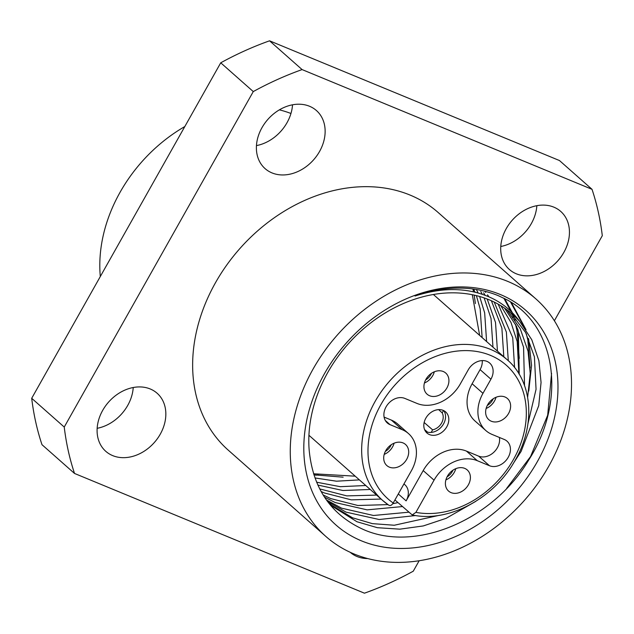 <?xml version="1.0" encoding="UTF-8"?>
<svg xmlns="http://www.w3.org/2000/svg" width="634" height="634" viewBox="0 0 634 634"><rect width="100%" height="100%" fill="white"/><g stroke="black" fill="none" stroke-linecap="round" stroke-linejoin="round"><path stroke-width="0.95" d="M133.227 387.509A38.753 30.519 -48.5 0 1 127.719 405.419A38.753 30.519 -48.5 0 1 97.16 428.307M102.668 410.404A38.753 30.519 -48.5 0 1 157.129 393.254A38.753 30.519 -48.5 0 1 160.259 434.187A38.753 30.519 -48.5 0 1 105.791 451.329A38.753 30.519 -48.5 0 1 102.668 410.404M536.839 205.693A38.753 30.519 -48.5 0 1 531.332 223.596A38.753 30.519 -48.5 0 1 500.773 246.491M506.281 228.581A38.753 30.519 -48.5 0 1 560.749 211.439A38.753 30.519 -48.5 0 1 563.872 252.364A38.753 30.519 -48.5 0 1 509.411 269.513A38.753 30.519 -48.5 0 1 506.281 228.581M292.528 104.8A38.753 30.519 -48.5 0 1 287.012 122.703A38.753 30.519 -48.5 0 1 256.461 145.598M261.969 127.688A38.753 30.519 -48.5 0 1 316.429 110.546A38.753 30.519 -48.5 0 1 319.56 151.471A38.753 30.519 -48.5 0 1 265.091 168.62A38.753 30.519 -48.5 0 1 261.969 127.688M507.699 281.377A158.54 124.843 -48.5 0 1 535.896 298.907A158.54 124.843 -48.5 0 1 537.489 483.932A158.54 124.843 -48.5 0 1 354.089 553.989A158.54 124.843 -48.5 0 1 325.884 536.467A158.54 124.843 -48.5 0 1 324.291 351.434A158.54 124.843 -48.5 0 1 507.699 281.377M325.884 536.467L228.264 450.164A158.54 124.843 -48.5 0 1 226.671 265.139A158.54 124.843 -48.5 0 1 410.079 195.074A158.54 124.843 -48.5 0 1 438.276 212.604L535.896 298.907M318.292 474.921A158.54 124.843 -48.5 0 1 315.756 475.231M439.489 515.276L394.3 525.245L372.372 523.636L352.472 517.772L330.893 504.775M475.746 501.375L446.074 518.35L423.235 525.951L399.88 529.168L377.365 527.694L356.95 521.734L333.104 506.796L327.184 501.026M408.771 512.193L373.521 515.49L341.623 508.183L326.391 499.933M415.69 515.537L379.187 519.523L346.101 512.145L327.881 501.771M387.921 504.616L357.877 505.496L330.774 498.593L323.086 494.916M402.408 506.566L367.157 509.863L335.259 502.556L324.489 497.135M376.612 495.099L346.814 495.883L319.718 488.917M381.097 499.061L351.291 499.846L324.41 492.967L321.089 491.493M510.37 312.459L525.657 332.557L534.414 356.855L536.055 389.316L527.932 423.797M519.769 321.549A131.531 103.572 131.5 0 0 512.589 314.345A131.531 103.572 131.5 0 0 489.186 299.803A131.531 103.572 131.5 0 0 365.81 326.843A131.531 103.572 131.5 0 0 309.178 450.156C312.792 487.609 330.298 513.786 361.697 528.708C413.836 553.609 492.618 520.641 528.542 460.3C566.796 401.171 556.533 326.312 507.129 299.89L498.078 295.563C472.75 285.435 445.068 285.593 415.032 296.03C443.697 286.75 469.429 287.519 492.222 298.36C503.341 303.821 512.526 311.548 519.769 321.549L531.783 339.753L538.9 360.817L541.064 382.461L538.734 405.657L521.108 451.4L513.064 463.803M504.498 308.053L516.472 326.233L523.573 347.266L524.524 385.52M506.978 309.812L520.284 328.832L528.051 351.228L530.214 373.442L527.646 397.256M498.173 304.146L512.724 337.676L514.578 367.546M397.93 502.603L392.723 503.753M500.836 305.699L511.028 322.563L517.201 341.639L518.881 373.719M484.741 291.18L485.684 292.369M487.514 294.818L488.909 296.823M491.398 300.754L501.874 328.087L503.816 356.752M494.251 302.093L506.36 332.05L508.294 360.738M480.762 291.521L482.308 294.287M484.138 297.901L491.033 318.498L492.967 347.163M365.77 485.509L340.276 486.682L316.62 482.205M483.607 292.813L485.129 295.293M487.197 299.01L495.511 322.46L497.452 351.125M370.248 489.472L342.923 490.502L317.856 485.058M473.646 289.056L475.024 292.187M476.38 295.626L480.184 308.916L482.125 337.573M343.137 477.172L313.909 474.834M476.57 289.841L478.115 292.987M479.645 296.49L484.661 312.871L486.603 341.536M359.399 479.883L336.519 481.198L314.979 477.957M361.483 540.865A143.276 112.82 -48.5 0 1 324.442 373.727A143.276 112.82 -48.5 0 1 500.297 294.501A143.276 112.82 -48.5 0 1 537.347 461.647A143.276 112.82 -48.5 0 1 361.483 540.865M419.145 560.757L413.265 571.194A305.342 240.437 -48.5 0 1 364.447 593.186L74.527 473.455L41.987 444.688A305.342 240.437 -48.5 0 1 31.7 398.295L220.735 62.806A305.342 240.437 -48.5 0 1 269.553 40.814L559.473 160.545L592.013 189.312A305.342 240.437 -48.5 0 1 602.3 235.705L554.378 320.756M74.527 473.455A305.342 240.437 -48.5 0 1 64.24 427.054L253.275 91.573A305.342 240.437 -48.5 0 1 302.093 69.581L269.553 40.814M253.275 91.573L220.735 62.806M64.24 427.054L31.7 398.295M100.307 276.535A140.922 110.974 -48.5 0 1 184.827 126.531M279.364 109.856A140.922 110.974 -48.5 0 1 290.951 113.486M367.688 558.562A38.753 30.519 -48.5 0 1 350.182 552.285M302.093 69.581L592.013 189.312M551.556 373.386L547.681 415.222L530.595 456.504L506.645 488.434M510.529 301.942L524.175 327.049M526.315 333.809L527.86 340.181L530.119 367.982M503.824 298.17L510.917 311.357M512.074 314.123L513.326 317.46M515.466 324.22L517.019 330.591L519.27 358.392M472.885 288.953L473.543 291.838M474.192 295.119L475.381 303.551M511.361 302.481L526.038 329.712M528.59 338.572L531.561 365.374L528.764 391.099M504.664 298.59L512.375 312.784M513.572 315.684L515.196 320.122M517.74 328.983L518.374 331.788L519.214 374.282M384.093 417.093L391.4 420.112A35.235 27.745 -48.5 0 1 397.669 424.003L408.51 433.593A35.235 27.745 131.5 0 1 411.355 470.8L393.215 502.992C391.701 505.353 390.211 506.083 388.737 505.163A93.951 73.98 -48.5 0 1 382.77 500.543A93.951 73.98 -48.5 0 1 375.185 401.322A93.951 73.98 -48.5 0 1 507.216 359.763C532.433 381.137 536.015 424.384 515.402 459.84C494.504 498.34 448.309 523.018 412.211 514.927L415.904 512.359L434.044 480.168L423.195 470.579A35.235 27.745 -48.5 0 1 466.442 451.099L478.654 456.147A15.264 12.022 131.5 0 0 493.521 452.533A15.264 12.022 131.5 0 0 499.386 437.452M308.932 435.273L382.77 500.543L388.737 505.163M482.965 393.334A35.235 27.745 131.5 0 0 485.81 430.541L474.961 420.952A35.235 27.745 -48.5 0 1 472.124 383.744L482.965 393.334L490.93 379.203A15.264 12.022 131.5 0 0 489.702 363.076A15.264 12.022 131.5 0 0 468.249 369.828L460.284 383.966A35.235 27.745 131.5 0 1 417.037 403.446L404.825 398.406A15.264 12.022 131.5 0 0 386.082 406.846A15.264 12.022 131.5 0 0 387.311 422.965A15.264 12.022 131.5 0 0 390.029 424.653L402.249 429.701L391.4 420.112M412.211 514.927L394.927 499.949M468.368 484.828A14.091 11.095 131.5 0 0 467.234 469.945A14.091 11.095 131.5 0 0 447.43 476.182A14.091 11.095 131.5 0 0 448.563 491.065A14.091 11.095 131.5 0 0 468.368 484.828M445.9 479.867A14.091 11.095 131.5 0 0 454.269 472.362A14.091 11.095 131.5 0 0 455.791 468.677M508.595 413.431A14.091 11.095 131.5 0 0 507.462 398.548A14.091 11.095 131.5 0 0 487.657 404.785A14.091 11.095 131.5 0 0 488.79 419.668A14.091 11.095 131.5 0 0 508.595 413.431M486.127 408.47A14.091 11.095 131.5 0 0 494.496 400.965A14.091 11.095 131.5 0 0 496.026 397.28M446.899 387.953A14.091 11.095 131.5 0 0 445.757 373.069A14.091 11.095 131.5 0 0 425.953 379.306A14.091 11.095 131.5 0 0 427.094 394.189A14.091 11.095 131.5 0 0 446.899 387.953M424.431 382.991A14.091 11.095 131.5 0 0 432.8 375.486A14.091 11.095 131.5 0 0 434.322 371.801M406.671 459.349A14.091 11.095 131.5 0 0 405.53 444.466A14.091 11.095 131.5 0 0 385.726 450.703A14.091 11.095 131.5 0 0 386.867 465.586A14.091 11.095 131.5 0 0 406.671 459.349M384.204 454.388A14.091 11.095 131.5 0 0 392.565 446.883A14.091 11.095 131.5 0 0 394.094 443.198M425.533 431.397A14.091 11.095 131.5 0 0 443.531 423.924A14.091 11.095 131.5 0 0 443.84 410.689M446.788 426.801A14.091 11.095 131.5 0 0 445.647 411.918A14.091 11.095 131.5 0 0 425.842 418.155A14.091 11.095 131.5 0 0 426.983 433.038A14.091 11.095 131.5 0 0 446.788 426.801M403.921 483.996A15.264 12.022 -48.5 0 1 404.896 484.748A15.264 12.022 -48.5 0 1 406.125 500.868L423.195 470.579M485.81 430.541A35.235 27.745 131.5 0 0 492.079 434.433L504.292 439.481A15.264 12.022 131.5 0 1 507.01 441.169A15.264 12.022 131.5 0 1 507.16 458.984A15.264 12.022 131.5 0 1 489.503 465.736L477.283 460.688A35.235 27.745 131.5 0 0 434.044 480.168M408.51 433.593A35.235 27.745 131.5 0 0 402.249 429.701M472.124 383.744L480.089 369.614A15.264 12.022 131.5 0 0 482.244 360.587M447.065 476.855A11.483 9.042 131.5 0 0 452.288 471.53A11.483 9.042 131.5 0 0 452.945 470.206M385.369 451.376A11.483 9.042 131.5 0 0 390.592 446.051A11.483 9.042 131.5 0 0 391.249 444.727M425.596 379.98A11.483 9.042 131.5 0 0 430.819 374.654A11.483 9.042 131.5 0 0 431.477 373.331M487.292 405.459A11.483 9.042 131.5 0 0 492.523 400.133A11.483 9.042 131.5 0 0 493.173 398.81M424.154 422.506L432.61 429.852A11.483 9.042 131.5 0 0 441.557 423.092A11.483 9.042 131.5 0 0 442.167 412.885L438.649 409.627M443.523 410.531L442.167 412.885M432.61 429.852L431.191 432.42M427.554 432.158L424.566 429.575M415.904 512.359A89.251 70.279 131.5 0 0 513.477 459.452A89.251 70.279 131.5 0 0 490.399 355.333A89.251 70.279 131.5 0 0 380.844 404.682A89.251 70.279 131.5 0 0 393.215 502.992M385.306 420.477L390.029 424.653M398.303 493.957L406.125 500.868M480.089 369.614L490.93 379.203M466.442 451.099L477.283 460.688M478.654 456.147L489.503 465.736M433.387 294.493L507.216 359.763M313.576 473.772L355.214 476.182M472.314 294.723L479.661 335.402"/></g></svg>

